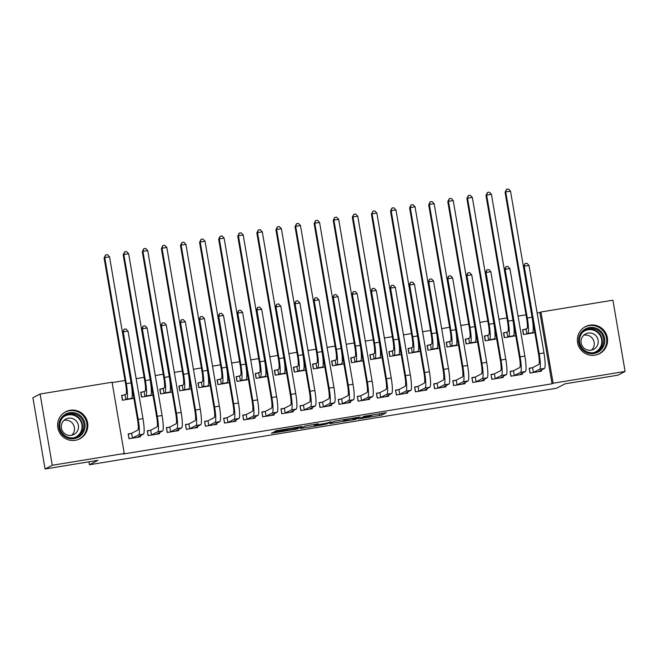 <?xml version="1.0" encoding="UTF-8"?>
<svg xmlns="http://www.w3.org/2000/svg" width="658" height="658" viewBox="0 0 658 658"><rect width="100%" height="100%" fill="white"/><g stroke="black" fill="none" stroke-linecap="round" stroke-linejoin="round"><path stroke-width="0.99" d="M358.413 418.965L381.591 415.14L386.32 412.681L363.274 416.44L372.148 415.354L360.847 417.698L369.319 416.81L358.413 418.965M70.151 410.271A15.257 15.076 -117.4 0 1 79.741 438.837A15.257 15.076 -117.4 0 1 58.406 430.044A15.257 15.076 -117.4 0 1 70.151 410.271M589.905 325.151A15.257 15.076 -117.4 0 1 599.487 353.716A15.257 15.076 -117.4 0 1 578.16 344.915A15.257 15.076 -117.4 0 1 589.905 325.151M274.748 432.076L271.293 433.203L272.906 433.03L295.023 429.411L297.161 428.967L301.882 426.516L275.998 430.768L274.386 431.607L276.015 431.418L298.485 427.33L295.343 428.983L289.997 430.102L274.748 432.076M124.255 453.477L52.27 465.272L40.089 394.019L112.074 382.224L124.255 453.477L123.186 454.028L552.046 383.787L553.115 383.236L540.934 311.991L612.919 300.196L625.1 371.449L553.115 383.236M625.1 371.449L617.911 375.175L565.016 383.836L556.495 388.253L89.447 464.745L97.968 460.329L45.081 468.998L52.27 465.272M329.584 423.653L355.452 419.417L360.173 416.966L334.289 421.219L329.584 423.653M324.172 424.632L300.418 428.448L305.147 425.989L307.278 425.545L318.373 423.81L316.432 424.829L318.061 424.64L326.475 423.176L331.097 421.704L326.302 424.196L324.114 424.328M88.945 461.809L89.447 464.745M150.386 430.274L147.285 430.784L148.108 435.596L159.565 433.721L159.376 432.635M151.348 390.811L152.154 390.391L151.34 390.523M143.798 391.757L140.705 392.267L141.528 397.087L152.977 395.203M188.575 424.023L185.474 424.525L186.296 429.345L197.754 427.47L197.564 426.376M189.537 384.56L190.343 384.14L189.529 384.272M181.986 385.506L178.894 386.016L179.716 390.827L191.165 388.952M226.763 417.764L223.662 418.274L224.485 423.086L235.942 421.21L235.753 420.125M227.726 378.301L228.532 377.881L227.717 378.013M220.175 379.255L217.082 379.756L217.905 384.576L229.354 382.701M264.952 411.513L261.851 412.015L262.674 416.835L274.131 414.959L273.942 413.866M265.914 372.05L266.72 371.63L265.906 371.762M258.364 372.996L255.271 373.505L256.094 378.317L267.543 376.442M303.141 405.254L300.04 405.764L300.862 410.576L312.32 408.7L312.131 407.615M304.103 365.799L304.909 365.371L304.095 365.511M296.552 366.745L293.46 367.246L294.282 372.066L305.731 370.191M341.329 399.003L338.228 399.513L339.051 404.325L350.508 402.449L350.319 401.355M342.292 359.539L343.098 359.12L342.283 359.252M334.741 360.485L331.648 360.995L332.471 365.807L343.92 363.932M379.518 392.744L376.417 393.254L377.24 398.065L388.697 396.19L388.508 395.104M380.48 353.288L381.286 352.869L380.472 353.001M372.93 354.234L369.837 354.744L370.66 359.556L382.109 357.681M417.707 386.493L414.606 387.003L415.428 391.814L426.886 389.939L426.697 388.853M418.669 347.029L419.475 346.61L418.661 346.741M411.118 347.975L408.026 348.485L408.848 353.297L420.298 351.421M455.895 380.242L452.794 380.743L453.617 385.563L465.074 383.68L464.885 382.594M456.858 340.778L457.664 340.359L456.849 340.49M449.307 341.724L446.214 342.234L447.037 347.046L458.486 345.17M494.084 373.983L490.983 374.492L491.806 379.304L503.263 377.429L503.074 376.343M495.046 334.519L495.852 334.099L495.038 334.231M487.496 335.473L484.403 335.975L485.226 340.795L496.675 338.911M532.273 367.732L529.172 368.233L529.994 373.053L541.452 371.178L541.263 370.084M533.235 328.268L534.041 327.849L533.227 327.98M525.684 329.214L522.592 329.724L523.414 334.535L534.864 332.66M552.046 383.787L539.873 312.542L537.134 312.986M526.013 314.812L518.043 316.111M506.923 317.937L498.945 319.245M487.825 321.063L479.855 322.371M468.735 324.188L460.756 325.496M449.636 327.314L441.666 328.622M430.546 330.448L422.568 331.755M411.447 333.573L403.477 334.881M392.357 336.699L384.379 338.006M373.259 339.824L365.289 341.132M354.168 342.958L346.19 344.257M335.07 346.083L327.1 347.391M315.98 349.209L308.002 350.517M296.881 352.334L288.911 353.642M277.791 355.46L269.813 356.768M258.693 358.594L250.723 359.901M239.602 361.719L231.624 363.027M220.504 364.845L212.534 366.152M201.414 367.97L193.436 369.278M182.315 371.104L174.345 372.403M163.225 374.229L155.247 375.537M144.127 377.355L136.157 378.663M125.036 380.48L112.14 382.594M514.137 331.393L514.951 330.974L514.137 331.106M506.594 332.339L503.493 332.849L504.316 337.661L515.773 335.786M513.174 370.857L510.082 371.367L510.904 376.179L522.362 374.303L522.172 373.218M475.948 337.653L476.762 337.225L475.948 337.365M468.406 338.599L465.305 339.1L466.127 343.92L477.585 342.045M474.986 377.108L471.893 377.618L472.715 382.43L484.173 380.554L483.984 379.469M437.759 343.904L438.573 343.484L437.759 343.616M430.217 344.85L427.116 345.36L427.939 350.171L439.396 348.296M436.797 383.367L433.704 383.869L434.527 388.689L445.984 386.814L445.795 385.72M399.571 350.155L400.385 349.735L399.562 349.875M392.028 351.109L388.927 351.611L389.75 356.43L401.207 354.555M398.608 389.618L395.516 390.128L396.338 394.94L407.787 393.065L407.606 391.979M361.382 356.414L362.196 355.994L361.374 356.126M353.839 357.36L350.739 357.87L351.561 362.681L363.019 360.806M360.419 395.877L357.327 396.379L358.149 401.199L369.599 399.324L369.418 398.23M323.193 362.665L324.007 362.245L323.185 362.377M315.651 363.611L312.55 364.121L313.373 368.941L324.83 367.057M322.231 402.128L319.138 402.638L319.961 407.45L331.41 405.575L331.229 404.489M285.004 368.924L285.819 368.505L284.996 368.636M277.462 369.87L274.361 370.38L275.184 375.192L286.641 373.316M284.042 408.388L280.95 408.889L281.772 413.709L293.221 411.826L293.04 410.74M246.816 375.175L247.63 374.756L246.808 374.887M239.273 376.121L236.173 376.631L236.995 381.443L248.453 379.567M245.853 414.639L242.753 415.149L243.583 419.96L255.033 418.085L254.852 416.999M208.627 381.434L209.441 381.015L208.619 381.147M201.085 382.38L197.984 382.89L198.806 387.702L210.264 385.827M207.665 420.89L204.564 421.4L205.395 426.211L216.844 424.336L216.663 423.25M170.438 387.685L171.253 387.266L170.43 387.397M162.896 388.631L159.795 389.141L160.618 393.953L172.075 392.078M169.476 427.149L166.375 427.659L167.206 432.47L178.655 430.595L178.474 429.501M132.25 393.945L133.064 393.517L132.242 393.657M124.707 394.89L121.607 395.392L122.429 400.212L133.887 398.337M131.287 433.4L128.187 433.91L129.017 438.721L140.467 436.846L140.286 435.76M45.081 468.998L32.9 397.745L40.089 394.019M539.873 312.542L540.934 311.991M351.619 420.01L357.245 417.559L356.11 417.682L346.56 419.541L343.682 421.054L351.619 420.01M314.466 425.841L325.603 423.62L314.466 425.841L314.228 424.41M533.128 332.948L532.955 331.945M523.579 334.511L522.806 329.946L526.935 328.655A9.78 1.423 -99.3 0 0 526.622 318.332L505.073 192.3L506.545 189.315L508.453 189.002L510.518 191.174L532.059 317.205A14.665 2.139 80.7 0 1 532.528 332.685L531.771 333.17M510.518 191.174L505.739 191.955L527.288 317.995A14.665 2.139 80.7 0 1 527.757 333.466L526.515 334.025M506.545 189.315L505.739 191.955L505.073 192.3M526.013 329.132L526.836 333.943M529.229 368.546L530.167 373.02M539.626 370.939L539.716 371.457M538.351 371.68L544.437 368.439L539.667 369.22L533.095 372.543M529.386 368.464L532.602 367.649L538.844 364.409A9.78 1.423 -99.3 0 0 538.532 354.094L523.571 266.564L525.035 263.587L526.951 263.274L529.007 265.437L543.969 352.968A14.665 2.139 80.7 0 1 544.437 368.439M529.007 265.437L524.237 266.219L539.198 353.749A14.665 2.139 80.7 0 1 539.667 369.22M525.035 263.587L524.237 266.219L523.571 266.564M532.602 367.649L533.424 372.461M514.038 336.074L513.865 335.07M504.489 337.636L503.707 333.08L507.836 331.78A9.78 1.423 -99.3 0 0 507.524 321.466L485.982 195.426L487.455 192.449L489.363 192.136L491.419 194.299L512.969 320.339A14.665 2.139 80.7 0 1 513.437 335.81L512.672 336.296M491.419 194.299L486.649 195.081L508.19 321.12A14.665 2.139 80.7 0 1 508.667 336.6L507.417 337.159M487.455 192.449L486.649 195.081L485.982 195.426M506.923 332.257L507.746 337.077M494.939 339.199L494.767 338.196M485.39 340.762L484.617 336.205L488.746 334.906A9.78 1.423 -99.3 0 0 488.433 324.591L466.884 198.552L468.356 195.574L470.264 195.262L472.329 197.425L493.87 323.465A14.665 2.139 80.7 0 1 494.339 338.944L493.582 339.421M472.329 197.425L467.55 198.206L489.1 324.246A14.665 2.139 80.7 0 1 489.568 339.725L488.326 340.285M468.356 195.574L467.55 198.206L466.884 198.552M487.825 335.383L488.647 340.202M510.131 371.671L511.069 376.154M520.527 374.065L520.618 374.583M519.261 374.805L525.347 371.573L520.568 372.354L513.997 375.669M510.295 371.589L513.503 370.775L519.746 367.534A9.78 1.423 -99.3 0 0 519.433 357.22L504.472 269.698L505.944 266.712L507.853 266.4L509.909 268.571L524.87 356.093A14.665 2.139 80.7 0 1 525.347 371.573M509.909 268.571L505.138 269.352L520.1 356.875A14.665 2.139 80.7 0 1 520.568 372.354M505.944 266.712L505.138 269.352L504.472 269.698M513.503 370.775L514.326 375.586M491.041 374.805L491.978 379.279M501.437 377.19L501.528 377.717M500.162 377.939L506.249 374.698L501.478 375.479L494.906 378.794M491.197 374.715L494.405 373.9L500.656 370.668A9.78 1.423 -99.3 0 0 500.343 360.345L485.382 272.823L486.846 269.846L488.762 269.533L490.819 271.696L505.78 359.219A14.665 2.139 80.7 0 1 506.249 374.698M490.819 271.696L486.048 272.478L501.009 360A14.665 2.139 80.7 0 1 501.478 375.479M486.846 269.846L486.048 272.478L485.382 272.823M494.405 373.9L495.235 378.712M579.451 335.884A13.201 13.045 -117.4 0 1 596.247 328.243A13.201 13.045 -117.4 0 1 603.995 345.228A13.201 13.045 -117.4 0 1 587.207 352.869A13.201 13.045 -117.4 0 1 579.451 335.884M602.958 344.948A12.222 12.083 62.6 0 0 585.965 329.773A12.222 12.083 62.6 0 0 583.605 349.711A12.222 12.083 62.6 0 0 602.958 344.948M583.786 335.21A8.702 8.603 -117.4 0 1 591.509 350.13M597.735 344.71A8.702 8.603 62.6 0 0 585.645 333.902A8.702 8.603 62.6 0 0 583.959 348.098A8.702 8.603 62.6 0 0 597.735 344.71M597.505 354.563A15.159 14.978 62.6 0 0 601.626 329.288A15.159 14.978 62.6 0 0 583.613 327.75M59.705 421.013A13.201 13.045 -117.4 0 1 76.493 413.372A13.201 13.045 -117.4 0 1 84.249 430.357A13.201 13.045 -117.4 0 1 67.453 437.998A13.201 13.045 -117.4 0 1 59.705 421.013M83.204 430.077A12.222 12.083 62.6 0 0 66.219 414.902A12.222 12.083 62.6 0 0 63.851 434.839A12.222 12.083 62.6 0 0 83.204 430.077M64.032 420.339A8.702 8.603 -117.4 0 1 71.763 435.251M77.989 429.839A8.702 8.603 62.6 0 0 65.89 419.031A8.702 8.603 62.6 0 0 64.213 433.227A8.702 8.603 62.6 0 0 77.989 429.839M77.759 439.692A15.159 14.978 62.6 0 0 81.88 414.417A15.159 14.978 62.6 0 0 63.867 412.879M475.849 342.325L475.676 341.329M466.3 343.887L465.519 339.331L469.647 338.039A9.78 1.423 -99.3 0 0 469.335 327.717L447.794 201.677L449.266 198.7L451.174 198.387L453.23 200.55L474.78 326.59A14.665 2.139 80.7 0 1 475.249 342.07L474.484 342.547M453.23 200.55L448.46 201.332L470.001 327.371A14.665 2.139 80.7 0 1 470.478 342.851L469.228 343.41M449.266 198.7L448.46 201.332L447.794 201.677M468.735 338.516L469.557 343.328M456.751 345.45L456.578 344.455M447.201 347.021L446.428 342.456L450.557 341.165A9.78 1.423 -99.3 0 0 450.245 330.842L428.695 204.811L430.168 201.825L432.076 201.512L434.14 203.684L455.681 329.716A14.665 2.139 80.7 0 1 456.15 345.195L455.394 345.68M434.14 203.684L429.361 204.465L450.911 330.497A14.665 2.139 80.7 0 1 451.38 345.976L450.138 346.536M430.168 201.825L429.361 204.465L428.695 204.811M449.636 341.642L450.459 346.453M471.942 377.931L472.88 382.405M482.339 380.316L482.429 380.842M481.072 381.064L487.159 377.824L482.38 378.605L475.808 381.928M472.107 377.848L475.315 377.026L481.557 373.793A9.78 1.423 -99.3 0 0 481.245 363.471L466.283 275.949L467.756 272.971L469.664 272.659L471.72 274.822L486.681 362.344A14.665 2.139 80.7 0 1 487.159 377.824M471.72 274.822L466.95 275.603L481.911 363.126A14.665 2.139 80.7 0 1 482.38 378.605M467.756 272.971L466.95 275.603L466.283 275.949M475.315 377.026L476.137 381.846M452.852 381.056L453.79 385.53M463.248 383.45L463.339 383.968M461.974 384.19L468.06 380.949L463.29 381.73L456.718 385.053M453.008 380.974L456.216 380.151L462.467 376.919A9.78 1.423 -99.3 0 0 462.155 366.596L447.193 279.074L448.657 276.097L450.574 275.784L452.63 277.947L467.591 365.47A14.665 2.139 80.7 0 1 468.06 380.949M452.63 277.947L447.859 278.729L462.821 366.251A14.665 2.139 80.7 0 1 463.29 381.73M448.657 276.097L447.859 278.729L447.193 279.074M456.216 380.151L457.047 384.971M437.66 348.584L437.488 347.58M428.111 350.146L427.33 345.59L431.459 344.29A9.78 1.423 -99.3 0 0 431.146 333.976L409.605 207.936L411.077 204.959L412.985 204.646L415.042 206.809L436.591 332.849A14.665 2.139 80.7 0 1 437.06 348.321L436.295 348.806M415.042 206.809L410.271 207.591L431.812 333.631A14.665 2.139 80.7 0 1 432.29 349.102L431.039 349.661M411.077 204.959L410.271 207.591L409.605 207.936M430.546 344.767L431.368 349.579M433.754 384.182L434.691 388.656M444.15 386.575L444.24 387.093M442.883 387.315L448.97 384.075L444.191 384.856L437.619 388.179M433.918 384.099L437.126 383.285L443.369 380.044A9.78 1.423 -99.3 0 0 443.056 369.73L428.095 282.2L429.567 279.222L431.475 278.91L433.532 281.073L448.493 368.603A14.665 2.139 80.7 0 1 448.97 384.075M433.532 281.073L428.761 281.863L443.722 369.385A14.665 2.139 80.7 0 1 444.191 384.856M429.567 279.222L428.761 281.863L428.095 282.2M437.126 383.285L437.948 388.097M418.562 351.709L418.389 350.706M409.013 353.272L408.24 348.715L412.369 347.416A9.78 1.423 -99.3 0 0 412.056 337.102L390.507 211.062L391.979 208.084L393.887 207.772L395.952 209.935L417.493 335.975A14.665 2.139 80.7 0 1 417.962 351.454L417.205 351.931M395.952 209.935L391.173 210.716L412.722 336.756A14.665 2.139 80.7 0 1 413.191 352.236L411.949 352.795M391.979 208.084L391.173 210.716L390.507 211.062M411.447 347.893L412.27 352.713M414.663 387.307L415.601 391.79M425.06 389.701L425.15 390.219M423.785 390.449L429.871 387.208L425.101 387.99L418.529 391.304M414.82 387.225L418.027 386.411L424.278 383.17A9.78 1.423 -99.3 0 0 423.966 372.856L409.005 285.333L410.469 282.348L412.385 282.035L414.441 284.207L429.403 371.729A14.665 2.139 80.7 0 1 429.871 387.208M414.441 284.207L409.671 284.988L424.632 372.51A14.665 2.139 80.7 0 1 425.101 387.99M410.469 282.348L409.671 284.988L409.005 285.333M418.027 386.411L418.858 391.222M399.472 354.835L399.299 353.831M389.923 356.397L389.141 351.841L393.27 350.549A9.78 1.423 -99.3 0 0 392.958 340.227L371.416 214.187L372.889 211.21L374.797 210.897L376.853 213.06L398.403 339.1A14.665 2.139 80.7 0 1 398.871 354.58L398.106 355.057M376.853 213.06L372.083 213.842L393.624 339.882A14.665 2.139 80.7 0 1 394.093 355.361L392.851 355.92M372.889 211.21L372.083 213.842L371.416 214.187M392.357 351.027L393.18 355.838M395.565 390.441L396.503 394.915M405.961 392.826L406.052 393.352M404.695 393.574L410.781 390.334L406.002 391.115L399.431 394.438M395.729 390.359L398.937 389.536L405.18 386.304A9.78 1.423 -99.3 0 0 404.867 375.981L389.906 288.459L391.378 285.482L393.287 285.169L395.343 287.332L410.304 374.854A14.665 2.139 80.7 0 1 410.781 390.334M395.343 287.332L390.572 288.114L405.534 375.636A14.665 2.139 80.7 0 1 406.002 391.115M391.378 285.482L390.572 288.114L389.906 288.459M398.937 389.536L399.76 394.348M380.373 357.96L380.201 356.965M370.824 359.523L370.051 354.966L374.18 353.675A9.78 1.423 -99.3 0 0 373.867 343.353L352.318 217.313L353.79 214.335L355.698 214.023L357.763 216.194L379.304 342.226A14.665 2.139 80.7 0 1 379.773 357.705L379.016 358.182M357.763 216.194L352.984 216.976L374.534 343.007A14.665 2.139 80.7 0 1 375.002 358.487L373.76 359.046M353.79 214.335L352.984 216.976L352.318 217.313M373.259 354.152L374.081 358.964M376.466 393.566L377.412 398.041M386.871 395.952L386.962 396.478M385.596 396.7L391.683 393.459L386.912 394.241L380.34 397.564M376.631 393.484L379.839 392.661L386.09 389.429A9.78 1.423 -99.3 0 0 385.777 379.107L370.816 291.584L372.28 288.607L374.196 288.294L376.253 290.458L391.214 377.98A14.665 2.139 80.7 0 1 391.683 393.459M376.253 290.458L371.482 291.239L386.443 378.761A14.665 2.139 80.7 0 1 386.912 394.241M372.28 288.607L371.482 291.239L370.816 291.584M379.839 392.661L380.669 397.481M361.283 361.094L361.11 360.091M351.734 362.657L350.953 358.092L355.081 356.8A9.78 1.423 -99.3 0 0 354.769 346.478L333.228 220.446L334.7 217.461L336.608 217.148L338.664 219.32L360.214 345.351A14.665 2.139 80.7 0 1 360.683 360.831L359.918 361.316M338.664 219.32L333.894 220.101L355.435 346.141A14.665 2.139 80.7 0 1 355.904 361.612L354.662 362.171M334.7 217.461L333.894 220.101L333.228 220.446M354.168 357.278L354.991 362.089M357.376 396.692L358.314 401.166M367.773 399.085L367.863 399.603M366.506 399.825L372.593 396.585L367.814 397.366L361.242 400.689M357.541 396.609L360.749 395.795L366.991 392.555A9.78 1.423 -99.3 0 0 366.679 382.24L351.717 294.71L353.19 291.733L355.098 291.42L357.154 293.583L372.115 381.114A14.665 2.139 80.7 0 1 372.593 396.585M357.154 293.583L352.384 294.365L367.345 381.895A14.665 2.139 80.7 0 1 367.814 397.366M353.19 291.733L352.384 294.365L351.717 294.71M360.749 395.795L361.571 400.607M342.185 364.219L342.012 363.216M332.635 365.782L331.862 361.226L335.991 359.926A9.78 1.423 -99.3 0 0 335.679 349.612L314.129 223.572L315.601 220.594L317.51 220.282L319.574 222.445L341.115 348.485A14.665 2.139 80.7 0 1 341.584 363.956L340.828 364.442M319.574 222.445L314.795 223.226L336.345 349.266A14.665 2.139 80.7 0 1 336.814 364.746L335.564 365.305M315.601 220.594L314.795 223.226L314.129 223.572M335.07 360.403L335.893 365.223M338.278 399.817L339.224 404.292M348.682 402.211L348.773 402.729M347.408 402.951L353.494 399.719L348.724 400.5L342.152 403.815M338.442 399.735L341.65 398.921L347.901 395.68A9.78 1.423 -99.3 0 0 347.589 385.366L332.627 297.844L334.091 294.858L336.008 294.545L338.064 296.717L353.025 384.239A14.665 2.139 80.7 0 1 353.494 399.719M338.064 296.717L333.293 297.498L348.246 385.02A14.665 2.139 80.7 0 1 348.724 400.5M334.091 294.858L333.293 297.498L332.627 297.844M341.65 398.921L342.481 403.732M323.094 367.345L322.922 366.341M313.545 368.908L312.764 364.351L316.893 363.051A9.78 1.423 -99.3 0 0 316.58 352.737L295.039 226.697L296.511 223.72L298.419 223.407L300.476 225.571L322.017 351.611A14.665 2.139 80.7 0 1 322.494 367.09L321.729 367.567M300.476 225.571L295.705 226.352L317.246 352.392A14.665 2.139 80.7 0 1 317.715 367.871L316.473 368.431M296.511 223.72L295.705 226.352L295.039 226.697M315.98 363.529L316.802 368.348M319.188 402.951L320.125 407.425M329.584 405.336L329.674 405.863M328.317 406.085L334.404 402.844L329.625 403.625L323.053 406.94M319.352 402.861L322.56 402.046L328.803 398.814A9.78 1.423 -99.3 0 0 328.49 388.491L313.529 300.969L315.001 297.992L316.909 297.679L318.966 299.842L333.927 387.365A14.665 2.139 80.7 0 1 334.404 402.844M318.966 299.842L314.195 300.624L329.156 388.146A14.665 2.139 80.7 0 1 329.625 403.625M315.001 297.992L314.195 300.624L313.529 300.969M322.56 402.046L323.382 406.858M303.996 370.47L303.823 369.475M294.447 372.033L293.674 367.477L297.803 366.185A9.78 1.423 -99.3 0 0 297.49 355.863L275.941 229.823L277.413 226.846L279.321 226.533L281.385 228.696L302.927 354.736A14.665 2.139 80.7 0 1 303.396 370.215L302.639 370.693M281.385 228.696L276.607 229.477L298.156 355.517A14.665 2.139 80.7 0 1 298.625 370.997L297.375 371.556M277.413 226.846L276.607 229.477L275.941 229.823M296.881 366.662L297.704 371.474M300.089 406.076L301.035 410.551M310.494 408.462L310.584 408.988M309.219 409.21L315.305 405.97L310.535 406.751L303.963 410.074M300.254 405.994L303.461 405.172L309.712 401.939A9.78 1.423 -99.3 0 0 309.4 391.617L294.439 304.095L295.903 301.117L297.819 300.805L299.875 302.968L314.837 390.49A14.665 2.139 80.7 0 1 315.305 405.97M299.875 302.968L295.105 303.749L310.058 391.271A14.665 2.139 80.7 0 1 310.535 406.751M295.903 301.117L295.105 303.749L294.439 304.095M303.461 405.172L304.284 409.992M284.906 373.596L284.733 372.601M275.357 375.167L274.575 370.602L278.704 369.311A9.78 1.423 -99.3 0 0 278.392 358.988L256.85 232.957L258.323 229.971L260.231 229.658L262.287 231.83L283.828 357.862A14.665 2.139 80.7 0 1 284.305 373.341L283.54 373.826M262.287 231.83L257.517 232.611L279.058 358.643A14.665 2.139 80.7 0 1 279.527 374.122L278.285 374.682M258.323 229.971L257.517 232.611L256.85 232.957M277.791 369.788L278.614 374.599M280.999 409.202L281.937 413.676M291.395 411.595L291.486 412.114M290.129 412.336L296.215 409.095L291.436 409.876L284.865 413.199M281.163 409.12L284.371 408.297L290.614 405.065A9.78 1.423 -99.3 0 0 290.301 394.742L275.34 307.22L276.812 304.243L278.721 303.93L280.777 306.093L295.738 393.616A14.665 2.139 80.7 0 1 296.215 409.095M280.777 306.093L276.006 306.875L290.968 394.397A14.665 2.139 80.7 0 1 291.436 409.876M276.812 304.243L276.006 306.875L275.34 307.22M284.371 408.297L285.194 413.117M265.807 376.73L265.635 375.726M256.258 378.292L255.485 373.736L259.614 372.436A9.78 1.423 -99.3 0 0 259.301 362.122L237.752 236.082L239.224 233.105L241.132 232.792L243.197 234.955L264.738 360.995A14.665 2.139 80.7 0 1 265.207 376.466L264.45 376.952M243.197 234.955L238.418 235.737L259.968 361.777A14.665 2.139 80.7 0 1 260.436 377.248L259.186 377.807M239.224 233.105L238.418 235.737L237.752 236.082M258.693 372.913L259.515 377.725M261.9 412.327L262.846 416.802M272.305 414.721L272.396 415.239M271.03 415.461L277.117 412.221L272.346 413.002L265.774 416.325M262.065 412.245L265.273 411.431L271.524 408.19A9.78 1.423 -99.3 0 0 271.211 397.876L256.25 310.346L257.714 307.368L259.63 307.056L261.687 309.219L276.648 396.749A14.665 2.139 80.7 0 1 277.117 412.221M261.687 309.219L256.916 310.008L271.869 397.531A14.665 2.139 80.7 0 1 272.346 413.002M257.714 307.368L256.916 310.008L256.25 310.346M265.273 411.431L266.095 416.243M246.717 379.855L246.544 378.852M237.168 381.418L236.386 376.861L240.515 375.562A9.78 1.423 -99.3 0 0 240.203 365.248L218.662 239.208L220.134 236.23L222.042 235.918L224.098 238.081L245.64 364.121A14.665 2.139 80.7 0 1 246.117 379.6L245.352 380.077M224.098 238.081L219.328 238.862L240.869 364.902A14.665 2.139 80.7 0 1 241.338 380.382L240.096 380.941M220.134 236.23L219.328 238.862L218.662 239.208M239.602 376.039L240.425 380.859M242.81 415.453L243.748 419.936M253.207 417.846L253.297 418.365M251.94 418.595L258.026 415.354L253.248 416.136L246.676 419.45M242.975 415.371L246.182 414.556L252.425 411.316A9.78 1.423 -99.3 0 0 252.113 401.002L237.151 313.479L238.624 310.494L240.532 310.181L242.588 312.353L257.549 399.875A14.665 2.139 80.7 0 1 258.026 415.354M242.588 312.353L237.818 313.134L252.779 400.656A14.665 2.139 80.7 0 1 253.248 416.136M238.624 310.494L237.818 313.134L237.151 313.479M246.182 414.556L247.005 419.368M227.619 382.981L227.446 381.977M218.069 384.543L217.296 379.987L221.425 378.695A9.78 1.423 -99.3 0 0 221.113 368.373L199.563 242.333L201.035 239.356L202.944 239.043L205.008 241.206L226.549 367.246A14.665 2.139 80.7 0 1 227.018 382.726L226.262 383.203M205.008 241.206L200.229 241.988L221.779 368.028A14.665 2.139 80.7 0 1 222.248 383.507L220.998 384.066M201.035 239.356L200.229 241.988L199.563 242.333M220.504 379.173L221.327 383.984M223.712 418.587L224.658 423.061M234.116 420.972L234.207 421.498M232.842 421.72L238.928 418.48L234.158 419.261L227.586 422.584M223.876 418.504L227.084 417.682L233.335 414.45A9.78 1.423 -99.3 0 0 233.022 404.127L218.061 316.605L219.525 313.627L221.433 313.315L223.498 315.478L238.459 403A14.665 2.139 80.7 0 1 238.928 418.48M223.498 315.478L218.727 316.259L233.68 403.782A14.665 2.139 80.7 0 1 234.158 419.261M219.525 313.627L218.727 316.259L218.061 316.605M227.084 417.682L227.907 422.494M208.528 386.106L208.356 385.111M198.979 387.669L198.198 383.112L202.327 381.821A9.78 1.423 -99.3 0 0 202.014 371.499L180.473 245.459L181.945 242.481L183.853 242.169L185.91 244.332L207.451 370.372A14.665 2.139 80.7 0 1 207.928 385.851L207.163 386.328M185.91 244.332L181.139 245.121L202.68 371.153A14.665 2.139 80.7 0 1 203.149 386.633L201.907 387.192M181.945 242.481L181.139 245.121L180.473 245.459M201.414 382.298L202.236 387.11M204.622 421.712L205.559 426.187M215.018 424.097L215.108 424.624M213.751 424.846L219.838 421.605L215.059 422.387L208.487 425.71M204.786 421.63L207.994 420.807L214.237 417.575A9.78 1.423 -99.3 0 0 213.924 407.253L198.963 319.73L200.435 316.753L202.343 316.44L204.399 318.604L219.361 406.126A14.665 2.139 80.7 0 1 219.838 421.605M204.399 318.604L199.629 319.385L214.59 406.907A14.665 2.139 80.7 0 1 215.059 422.387M200.435 316.753L199.629 319.385L198.963 319.73M207.994 420.807L208.816 425.627M189.43 389.24L189.257 388.236M179.881 390.803L179.108 386.238L183.237 384.946A9.78 1.423 -99.3 0 0 182.924 374.624L161.374 248.592L162.847 245.607L164.755 245.294L166.819 247.466L188.361 373.497A14.665 2.139 80.7 0 1 188.83 388.977L188.073 389.462M166.819 247.466L162.041 248.247L183.59 374.287A14.665 2.139 80.7 0 1 184.059 389.758L182.809 390.317M162.847 245.607L162.041 248.247L161.374 248.592M182.315 385.424L183.138 390.235M185.523 424.838L186.469 429.312M195.928 427.231L196.018 427.749M194.653 427.971L200.739 424.731L195.969 425.512L189.397 428.835M185.688 424.755L188.895 423.941L195.146 420.701A9.78 1.423 -99.3 0 0 194.834 410.386L179.873 322.856L181.337 319.878L183.245 319.566L185.309 321.729L200.271 409.26A14.665 2.139 80.7 0 1 200.739 424.731M185.309 321.729L180.539 322.51L195.492 410.041A14.665 2.139 80.7 0 1 195.969 425.512M181.337 319.878L180.539 322.51L179.873 322.856M188.895 423.941L189.718 428.753M170.34 392.365L170.167 391.362M160.791 393.928L160.009 389.371L164.138 388.072A9.78 1.423 -99.3 0 0 163.826 377.758L142.284 251.718L143.757 248.74L145.665 248.428L147.721 250.591L169.262 376.631A14.665 2.139 80.7 0 1 169.739 392.102L168.974 392.587M147.721 250.591L142.951 251.372L164.492 377.412A14.665 2.139 80.7 0 1 164.961 392.892L163.719 393.451M143.757 248.74L142.951 251.372L142.284 251.718M163.217 388.549L164.048 393.369M166.433 427.963L167.371 432.438M176.829 430.357L176.92 430.875M175.563 431.097L181.649 427.865L176.87 428.646L170.299 431.961M166.597 427.881L169.805 427.067L176.048 423.826A9.78 1.423 -99.3 0 0 175.735 413.512L160.774 325.99L162.246 323.004L164.155 322.691L166.211 324.863L181.172 412.385A14.665 2.139 80.7 0 1 181.649 427.865M166.211 324.863L161.44 325.644L176.402 413.166A14.665 2.139 80.7 0 1 176.87 428.646M162.246 323.004L161.44 325.644L160.774 325.99M169.805 427.067L170.628 431.878M151.241 395.491L151.069 394.487M141.692 397.054L140.919 392.497L145.048 391.197A9.78 1.423 -99.3 0 0 144.735 380.883L123.186 254.843L124.658 251.866L126.566 251.553L128.631 253.717L150.172 379.756A14.665 2.139 80.7 0 1 150.641 395.236L149.884 395.713M128.631 253.717L123.852 254.498L145.402 380.538A14.665 2.139 80.7 0 1 145.87 396.017L144.62 396.577M124.658 251.866L123.852 254.498L123.186 254.843M144.127 391.675L144.949 396.494M147.334 431.097L148.28 435.571M157.739 433.482L157.83 434.009M156.464 434.231L162.551 430.99L157.78 431.771L151.208 435.086M147.499 431.006L150.707 430.192L156.958 426.952A9.78 1.423 -99.3 0 0 156.645 416.637L141.684 329.115L143.148 326.138L145.056 325.825L147.121 327.988L162.082 415.511A14.665 2.139 80.7 0 1 162.551 430.99M147.121 327.988L142.35 328.77L157.303 416.292A14.665 2.139 80.7 0 1 157.78 431.771M143.148 326.138L142.35 328.77L141.684 329.115M150.707 430.192L151.529 435.004M132.151 398.616L131.978 397.621M122.602 400.179L121.82 395.623L125.949 394.331A9.78 1.423 -99.3 0 0 125.637 384.009L104.096 257.969L105.568 254.991L107.476 254.679L109.532 256.842L131.074 382.882A14.665 2.139 80.7 0 1 131.551 398.361L130.786 398.838M109.532 256.842L104.762 257.623L126.303 383.663A14.665 2.139 80.7 0 1 126.772 399.143L125.53 399.702M105.568 254.991L104.762 257.623L104.096 257.969M125.028 394.808L125.859 399.62M128.244 434.222L129.182 438.697M138.641 436.608L138.731 437.134M137.374 437.356L143.46 434.115L138.682 434.897L132.11 438.22M128.409 434.14L131.616 433.318L137.859 430.085A9.78 1.423 -99.3 0 0 137.547 419.763L122.585 332.241L124.058 329.263L125.966 328.951L128.022 331.114L142.983 418.636A14.665 2.139 80.7 0 1 143.46 434.115M128.022 331.114L123.252 331.895L138.213 419.417A14.665 2.139 80.7 0 1 138.682 434.897M124.058 329.263L123.252 331.895L122.585 332.241M131.616 433.318L132.439 438.138M381.303 413.421L381.591 415.14M379.148 413.775L379.46 415.576M355.304 418.562L355.452 419.417M331.089 422.872L331.196 423.481M346.495 419.13L346.56 419.541M343.501 419.615L343.739 421.005M301.948 427.651L302.055 428.259M316.325 424.065L316.449 424.813M326.146 423.267L326.302 424.196M315.379 424.221L315.56 425.274M287.513 428.786L287.62 429.427M285.358 429.139L285.482 429.871M275.916 430.809L276.015 431.418M297.013 428.111L297.161 428.967M272.807 432.454L272.906 433.03M532.528 332.685L527.757 333.466M532.059 317.205L527.288 317.995M543.969 352.968L539.198 353.749M513.437 335.81L508.667 336.6M512.969 320.339L508.19 321.12M494.339 338.944L489.568 339.725M493.87 323.465L489.1 324.246M524.87 356.093L520.1 356.875M505.78 359.219L501.009 360M585.283 330.151A12.222 12.083 -117.4 0 1 601.568 345.672A12.222 12.083 -117.4 0 1 596.51 351.816M593.755 352.647A11.819 11.679 62.6 0 0 597.053 332.01A11.819 11.679 62.6 0 0 583.021 331.928M65.537 415.28A12.222 12.083 -117.4 0 1 81.814 430.793A12.222 12.083 -117.4 0 1 76.764 436.945M74.009 437.767A11.819 11.679 62.6 0 0 77.307 417.139A11.819 11.679 62.6 0 0 63.275 417.057M475.249 342.07L470.478 342.851M474.78 326.59L470.001 327.371M456.15 345.195L451.38 345.976M455.681 329.716L450.911 330.497M486.681 362.344L481.911 363.126M467.591 365.47L462.821 366.251M437.06 348.321L432.29 349.102M436.591 332.849L431.812 333.631M448.493 368.603L443.722 369.385M417.962 351.454L413.191 352.236M417.493 335.975L412.722 336.756M429.403 371.729L424.632 372.51M398.871 354.58L394.093 355.361M398.403 339.1L393.624 339.882M410.304 374.854L405.534 375.636M379.773 357.705L375.002 358.487M379.304 342.226L374.534 343.007M391.214 377.98L386.443 378.761M360.683 360.831L355.904 361.612M360.214 345.351L355.435 346.141M372.115 381.114L367.345 381.895M341.584 363.956L336.814 364.746M341.115 348.485L336.345 349.266M353.025 384.239L348.246 385.02M322.494 367.09L317.715 367.871M322.017 351.611L317.246 352.392M333.927 387.365L329.156 388.146M303.396 370.215L298.625 370.997M302.927 354.736L298.156 355.517M314.837 390.49L310.058 391.271M284.305 373.341L279.527 374.122M283.828 357.862L279.058 358.643M295.738 393.616L290.968 394.397M265.207 376.466L260.436 377.248M264.738 360.995L259.968 361.777M276.648 396.749L271.869 397.531M246.117 379.6L241.338 380.382M245.64 364.121L240.869 364.902M257.549 399.875L252.779 400.656M227.018 382.726L222.248 383.507M226.549 367.246L221.779 368.028M238.459 403L233.68 403.782M207.928 385.851L203.149 386.633M207.451 370.372L202.68 371.153M219.361 406.126L214.59 406.907M188.83 388.977L184.059 389.758M188.361 373.497L183.59 374.287M200.271 409.26L195.492 410.041M169.739 392.102L164.961 392.892M169.262 376.631L164.492 377.412M181.172 412.385L176.402 413.166M150.641 395.236L145.87 396.017M150.172 379.756L145.402 380.538M162.082 415.511L157.303 416.292M131.551 398.361L126.772 399.143M131.074 382.882L126.303 383.663M142.983 418.636L138.213 419.417M369.689 416.086L369.771 416.555M343.435 419.623L343.682 421.054M316.301 424.073L316.432 424.829M314.17 424.418L314.425 425.882M598.698 354.012L597.933 354.415M584.748 327.1L583.983 327.495M78.952 439.141L78.179 439.536M65.002 412.221L64.237 412.624"/></g></svg>
